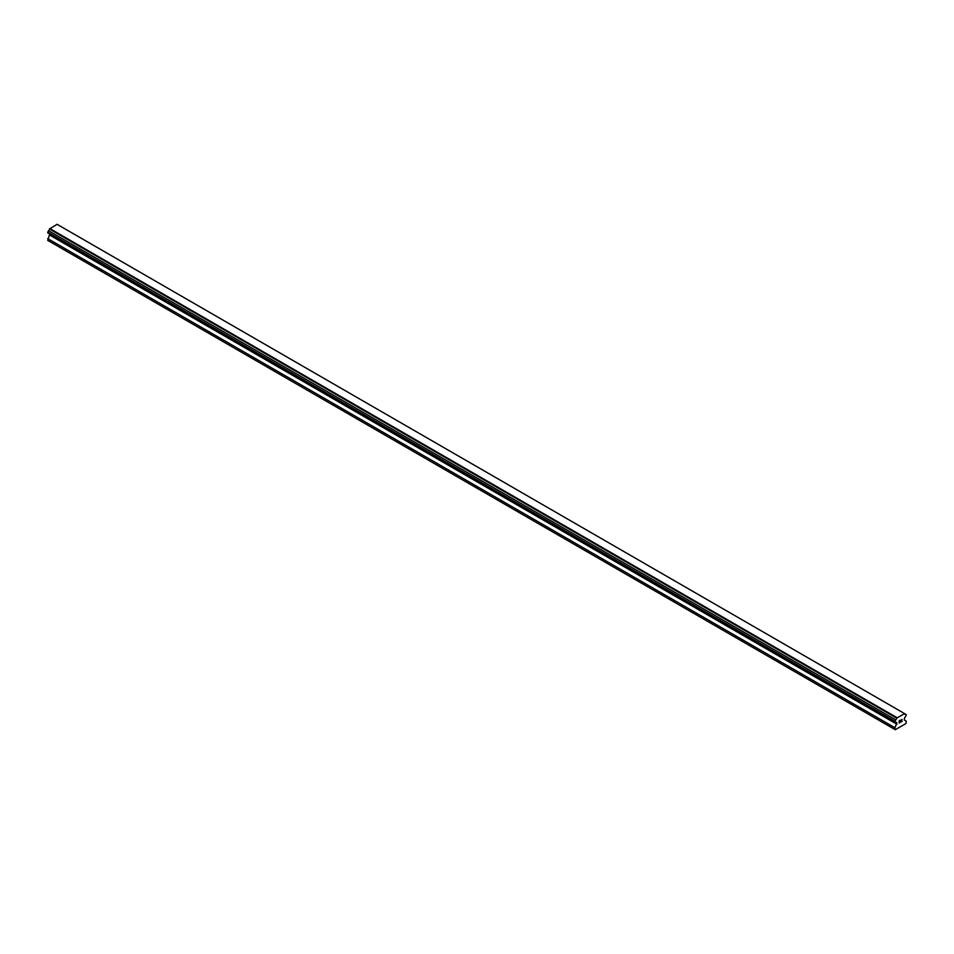 <?xml version="1.0" encoding="UTF-8"?>
<svg xmlns="http://www.w3.org/2000/svg" width="954" height="954" viewBox="0 0 954 954"><rect width="100%" height="100%" fill="white"/><g stroke="black" fill="none" stroke-linecap="round" stroke-linejoin="round"><path stroke-width="1.43" d="M899.312 720.878L899.312 721.761L900.278 720.318L899.312 720.878M899.312 721.904L899.312 722.774L899.312 721.904M899.312 722.774L900.278 722.214L899.312 722.774M899.181 722.989L900.278 722.357L899.193 722.989L899.193 720.807L900.278 720.175M901.029 720.294L902.043 719.376M901.78 720.58L901.196 721.689L901.769 720.568M900.922 721.987L902.222 721.236L900.922 721.987L902.007 719.614M896.688 722.977A1.395 0.811 -60 0 0 895.711 722.416L894.9 721.939L895.711 719.841A1.395 0.811 -60 0 0 896.688 718.159L904.523 713.628A1.395 0.811 -60 0 0 905.489 714.188L906.3 714.665L905.489 716.764A1.395 0.811 -60 0 0 904.523 718.445L904.273 719.984L906.3 721.152L905.918 723.573L895.281 729.715L894.9 727.735L896.927 723.06L49.477 233.849M49.727 233.98L47.7 240.36L894.9 729.488M48.511 233.289L895.711 722.416M904.249 713.413L57.049 224.285L49.477 229.032A1.395 0.811 -60 0 1 48.511 230.713L47.7 232.812L894.9 721.939M905.489 714.188L904.523 713.628M896.951 717.635L49.751 228.507M896.688 718.159L49.477 229.032M895.711 719.841L48.511 230.713M894.9 721.236L47.7 232.108M896.927 724.229L49.727 235.101M894.9 727.735L47.7 238.607"/></g></svg>
